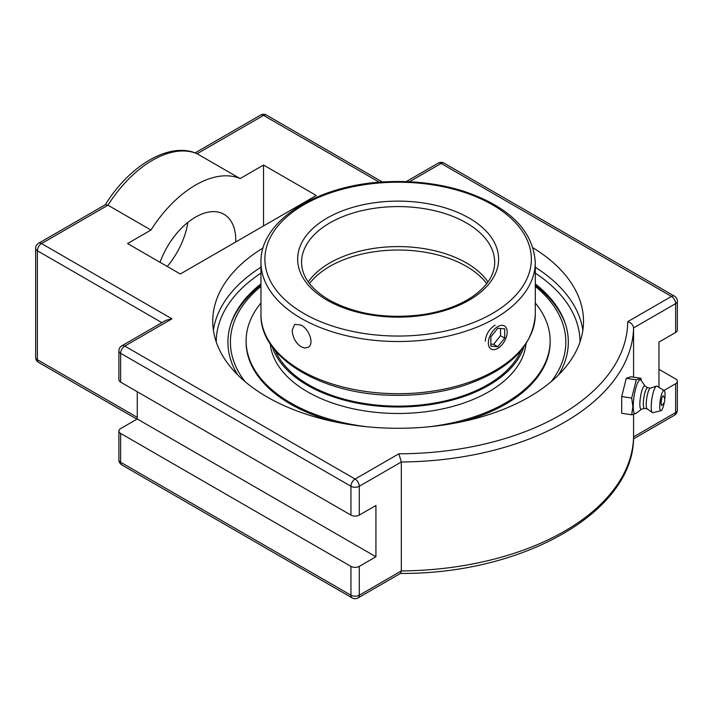 <?xml version="1.0" encoding="UTF-8"?>
<svg xmlns="http://www.w3.org/2000/svg" width="713" height="713" viewBox="0 0 713 713"><rect width="100%" height="100%" fill="white"/><g stroke="black" fill="none" stroke-linecap="round" stroke-linejoin="round"><path stroke-width="1.07" d="M533.11 247.892A185.38 107.03 180 0 1 583.51 321.251A185.38 107.03 180 0 1 398.121 428.281A185.38 107.03 180 0 1 212.741 321.251A185.38 107.03 180 0 1 263.142 247.892M237.661 374.851A170.202 98.269 180 0 1 231.208 322.855A170.202 98.269 180 0 1 260.967 283.899M535.285 283.899A170.202 98.269 180 0 1 565.044 322.855A170.202 98.269 180 0 1 558.582 374.851M627.707 321.679C631.183 322.731 633.135 324.807 633.572 327.909L675.63 303.631A5.882 3.396 -120 0 0 671.468 296.421L627.707 321.679A229.577 132.547 180 0 1 398.87 453.798L401.33 461.988A235.468 135.942 0 0 0 633.572 327.909L633.572 377.168M658.972 387.391L658.972 342.08L675.63 332.472A5.882 3.396 0 0 0 677.35 330.066L677.35 301.225A5.882 5.882 0 0 0 674.409 296.127A5.882 3.396 120 0 0 671.468 296.421L441.142 163.437A5.882 3.396 60 0 0 438.192 163.152A5.882 5.882 0 0 1 444.083 163.152A5.882 3.396 120 0 0 441.142 163.437L409.414 181.753M398.87 453.798L355.11 479.065L124.784 346.081A5.882 3.396 -120 0 0 121.843 345.796A5.882 5.882 0 0 0 118.902 350.894L118.902 379.735A5.882 3.396 0 0 0 120.622 382.132L350.948 515.107A5.882 3.396 0 0 0 359.272 515.107L375.929 505.499L375.929 556.764L359.272 566.38A5.882 3.396 180 0 1 350.948 566.38L120.622 433.406A5.882 3.396 180 0 1 118.902 431A5.882 3.396 180 0 1 120.622 428.593L137.27 418.986L137.27 391.749M118.902 350.894A5.882 3.396 0 0 0 120.622 353.291A5.882 3.396 120 0 1 124.784 346.081L171.958 318.845L166.076 320.253L121.843 345.796M105.23 204.881C129.249 165.728 169.302 141.37 196.69 153.518L240.121 178.562A96.148 55.516 120 0 0 150.978 230.032L127.565 243.552L180.291 273.988L316.26 195.487L263.534 165.042L240.121 178.562M150.978 230.032L107.966 205.201L105.479 204.64L38.591 243.258A5.882 5.882 0 0 0 35.65 248.356A5.882 3.396 0 0 0 37.37 250.762L161.913 322.659M658.972 369.316L675.63 378.933A5.882 3.396 180 0 1 677.35 381.33A5.882 3.396 180 0 1 675.63 383.737L663.999 390.448M633.563 437.051L633.572 414.565M121.843 464.938A5.882 3.396 -60 0 1 120.622 462.238A5.882 3.396 180 0 1 118.902 459.84A5.882 5.882 0 0 0 121.843 464.938L352.169 597.913A5.882 5.882 0 0 0 358.06 597.913L400.608 573.35L401.33 570.935L401.33 461.988L359.272 486.275A5.882 3.396 0 0 1 350.948 486.275L350.948 515.107M137.27 418.986L375.929 556.764M167.261 266.466A56.906 32.851 120 0 0 187.876 222.403M160.015 262.286A56.906 32.851 -60 0 1 223.998 214.292A56.906 32.851 -60 0 1 235.762 241.957M263.534 225.923L263.534 165.042M631.691 414.797L621.7 413.255L621.7 396.535L626.29 378.282L630.88 376.749L640.871 378.3L636.281 379.824L631.691 398.077L632.868 406.615L631.691 414.797L636.486 413.032M626.29 378.282L636.281 379.824M621.7 396.535L631.691 398.077M641.459 380.894L640.871 378.3M641.513 409.217L635.88 413.487A17.201 3.636 -81.2 0 1 633.233 406.357A17.201 3.636 -81.2 0 1 636.112 387.025A17.201 3.636 -81.2 0 1 641.023 380.279L645.096 386.045M661.869 405.269A4.795 1.016 -81.2 0 1 661.397 400.43A4.795 1.016 -81.2 0 1 663.313 395.965A6.346 6.346 0 0 1 661.869 405.269M644.534 408.415L641.352 409.262A11.845 2.504 -81.2 0 1 639.864 404.182A11.845 2.504 -81.2 0 1 641.673 391.464A11.845 2.504 -81.2 0 1 644.962 385.956L647.734 387.729M647.199 408.825L644.436 408.397A10.463 2.21 -81.2 0 1 643.322 403.888A10.463 2.21 -81.2 0 1 644.81 393.077A10.463 2.21 -81.2 0 1 647.636 387.712L650.399 388.139M664.32 402.212A10.232 2.166 -81.2 0 1 661.031 410.688L652.894 412.684A13.458 2.843 -81.2 0 1 652.35 412.569L647.092 408.745A10.463 2.21 -81.2 0 1 646.21 404.342A10.463 2.21 -81.2 0 1 650.274 388.184L656.441 386.125A13.458 2.843 -81.2 0 1 656.994 386.188L664.151 390.537A10.232 2.166 -81.2 0 1 665.051 394.877A10.232 2.166 -81.2 0 1 664.721 399.619M652.35 412.569A13.458 2.843 -81.2 0 1 651.219 406.9A13.458 2.843 -81.2 0 1 656.441 386.125M661.031 410.688A10.232 2.166 -81.2 0 1 659.748 406.294A10.232 2.166 -81.2 0 1 661.308 395.332A10.232 2.166 -81.2 0 1 664.151 390.537M292.187 330.262L294.71 324.299L301.136 325.092C309.29 329.192 314.602 344.254 308.016 347.347L304.808 348.033L301.136 346.821C295.574 342.793 292.588 337.267 292.187 330.262M308.257 281.947A96.567 55.748 180 0 1 398.121 246.591A96.567 55.748 180 0 1 487.995 281.947M485.241 341.126C485.954 334.29 489.243 328.951 495.116 325.092M565.525 324.326A170.853 98.644 0 0 0 535.285 285.227M260.967 285.227A170.853 98.644 0 0 0 230.718 324.326M245.022 381.607A167.715 96.825 180 0 1 260.967 286.359M535.285 286.359A167.715 96.825 180 0 1 551.22 381.607M275.245 350.618A126.593 73.091 0 0 0 388.665 405.938A126.593 73.091 0 0 0 515.107 360.992A126.593 73.091 0 0 0 521.007 350.618M272.286 346.866A128.09 73.956 0 0 0 385.056 406.615A128.09 73.956 0 0 0 516.488 361.322A128.09 73.956 0 0 0 523.957 346.866M260.967 303.016A152.012 87.761 0 0 0 257.66 307.303A152.012 87.761 0 0 0 246.11 340.859L246.11 342.08A152.012 87.761 0 0 0 334.477 421.775M461.766 421.775A152.012 87.761 0 0 0 538.591 375.626A152.012 87.761 0 0 0 550.142 342.08L550.142 340.859A152.012 87.761 0 0 0 535.285 303.016M429.083 426.775A152.012 87.761 0 0 0 538.591 374.405A152.012 87.761 0 0 0 550.142 340.859M246.11 340.859A152.012 87.761 0 0 0 367.159 426.775M270.263 343.951A128.09 73.956 0 0 0 376.936 412.462A128.09 73.956 0 0 0 516.488 367.801A128.09 73.956 0 0 0 525.989 343.951M489.626 347.632A13.306 7.683 -60 0 1 492.041 332.178A13.306 7.683 -60 0 1 504.43 325.966A13.306 7.683 -60 0 1 505.918 327.356A13.306 7.683 -60 0 1 503.503 342.81A13.306 7.683 -60 0 1 491.114 349.014A13.306 7.683 -60 0 1 489.626 347.632M490.838 344.094L493.61 344.343L500.544 335.707L500.544 328.488M497.772 346.741L490.838 346.126L490.838 336.875L497.772 328.238L504.706 328.862L504.706 338.114L497.772 346.741L493.61 344.343M504.706 338.114L500.544 335.707M260.967 267.223A185.38 107.03 0 0 0 213.401 330.244M582.851 330.244A185.38 107.03 0 0 0 535.285 267.223M216.226 341.919A181.895 105.016 180 0 1 260.967 273.106M535.285 273.106A181.895 105.016 180 0 1 580.017 341.919M358.06 597.913A5.882 3.396 -120 0 0 359.272 595.221A5.882 3.396 180 0 1 350.948 595.221L120.622 462.238L120.622 433.406M352.169 597.913A5.882 3.396 -60 0 1 350.948 595.221L350.948 566.38M675.63 383.737L675.63 412.577A5.882 3.396 60 0 1 674.409 415.269A5.882 5.882 0 0 0 677.35 410.171A5.882 3.396 180 0 1 675.63 412.577L633.572 436.855A235.468 135.942 180 0 1 401.33 570.935L359.272 595.221L359.272 566.38M35.65 248.356L35.65 357.302A5.882 5.882 0 0 0 38.591 362.4A5.882 3.396 -60 0 1 37.37 359.709L37.37 250.762A5.882 3.396 120 0 1 41.532 243.552A5.882 3.396 -120 0 0 38.591 243.258M35.65 357.302A5.882 3.396 0 0 0 37.37 359.709L137.27 417.381M171.958 318.845L41.532 243.552L107.966 205.201A96.148 55.516 -60 0 1 197.109 153.732L263.534 115.381A5.882 3.396 120 0 1 266.484 115.087A5.882 5.882 0 0 0 260.593 115.087A5.882 3.396 60 0 1 263.534 115.381L379.343 182.234M120.622 382.132L120.622 353.291L350.948 486.275A5.882 3.396 120 0 1 355.11 479.065A5.882 3.396 60 0 1 359.272 486.275L359.272 515.107M675.63 332.472L675.63 303.631A5.882 3.396 0 0 0 677.35 301.225M301.563 262.331A96.567 55.748 180 0 1 398.121 206.583A96.567 55.748 180 0 1 494.688 262.331C494.635 274.915 487.131 286.421 472.202 296.858C459.083 305.574 442.711 311.483 423.085 314.567C387.061 319.264 355.707 314.397 329.032 299.959C310.85 288.961 301.697 276.412 301.563 262.331M327.071 300.155A100.488 58.02 0 0 0 495.187 274.14A100.488 58.02 0 0 0 372.115 203.089A100.488 58.02 0 0 0 327.071 300.155M303.916 313.524A133.233 76.924 180 0 1 303.916 204.738A133.233 76.924 180 0 1 492.335 204.738A133.233 76.924 180 0 1 492.335 313.524A133.233 76.924 180 0 1 303.916 313.524M535.285 314.522A137.163 79.188 180 0 1 450.616 387.685A137.163 79.188 180 0 1 301.136 370.519A137.163 79.188 180 0 1 260.967 314.522C259.782 357.124 319.87 393.371 389.164 395.198C415.643 396.125 440.563 392.908 463.913 385.537C509.269 370.1 533.057 346.429 535.285 314.522L535.285 262.331C533.057 230.424 509.269 206.752 463.913 191.316C440.563 183.945 415.643 180.728 389.164 181.655C319.87 183.482 259.782 219.729 260.967 262.331A137.163 79.188 0 0 0 301.136 318.328A137.163 79.188 0 0 0 450.616 335.493A137.163 79.188 0 0 0 535.285 262.331M309.504 283.631A96.567 55.748 180 0 1 329.843 266.35A96.567 55.748 180 0 1 486.747 283.631M266.484 115.087L382.4 182.011M444.083 163.152L674.409 296.127M406.196 181.619L438.192 163.152M195.112 152.894L260.593 115.087M38.591 362.4L136.941 419.182M118.902 431L118.902 459.84M677.35 410.171L677.35 381.33M633.5 438.887L674.409 415.269M400.287 573.43C523.101 574.339 634.16 511.818 633.572 436.944M260.967 262.331L260.967 314.522"/></g></svg>
